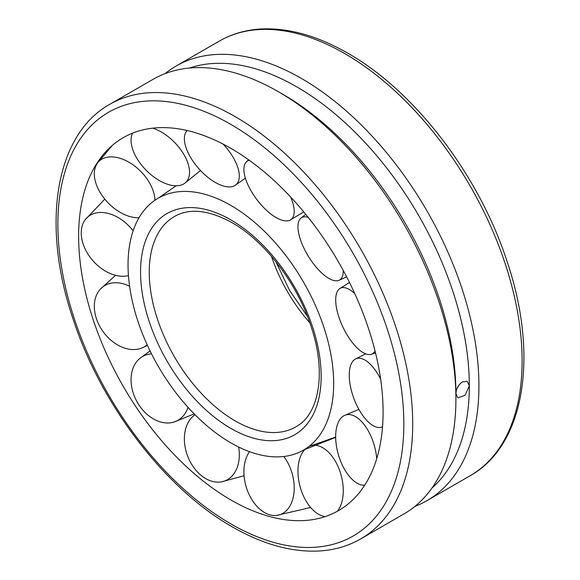 <?xml version="1.0" encoding="UTF-8"?>
<svg xmlns="http://www.w3.org/2000/svg" width="580" height="580" viewBox="0 0 580 580"><rect width="100%" height="100%" fill="white"/><g stroke="black" fill="none" stroke-linecap="round" stroke-linejoin="round"><path stroke-width="0.87" d="M230.862 442.873A145.406 83.948 -120 0 0 304.123 449.747A145.406 83.948 -120 0 0 333.674 383.51A145.406 83.948 -120 0 0 230.862 205.429A145.406 83.948 -120 0 0 158.724 197.903A145.406 83.948 -120 0 0 135.72 314.23A145.406 83.948 -120 0 0 230.862 442.873M271.505 256.411A114.999 66.395 -120 0 0 309.851 322.821M230.862 148.357A215.303 124.301 -120 0 0 97.781 161.936A215.303 124.301 -120 0 0 230.862 499.946A215.303 124.301 -120 0 0 304.797 520.507A215.303 124.301 -120 0 0 383.097 412.047A215.303 124.301 -120 0 0 230.862 148.357M165.075 73.631A250.908 144.862 60 0 1 176.059 66.069A250.908 144.862 60 0 1 369.409 133.284A250.908 144.862 60 0 1 478.928 385.794A250.908 144.862 60 0 1 426.967 500.656A250.908 144.862 60 0 1 414.925 506.384M360.753 538.885L403.941 513.945A250.908 144.862 -120 0 0 455.909 399.084A250.908 144.862 -120 0 0 278.494 91.785A250.908 144.862 -120 0 0 153.033 79.358L109.837 104.291A250.908 144.862 -120 0 1 235.299 116.725A250.908 144.862 -120 0 1 412.713 424.024A250.908 144.862 -120 0 1 360.753 538.885C348.254 546.063 334.377 550.101 319.116 551C291.617 552.377 262.631 544.301 232.16 526.77C165.242 488.933 101 404.847 73.094 319.072C41.006 225.083 54.897 134.806 109.837 104.291M455.909 399.084L455.909 393.537C456.264 388.578 458.454 384.685 462.485 381.85L467.291 381.415L469.322 385.794L465.073 395.27L457.809 397.844L455.909 393.537A244.115 140.94 -120 0 0 283.301 94.562L278.494 91.785M431.933 488.084A244.115 140.94 -120 0 0 469.322 385.794A244.115 140.94 -120 0 0 371.802 150.024A244.115 140.94 -120 0 0 189.428 68.049M457.192 388.122A9.483 5.474 120 0 0 458.671 385.512M375.064 351.045A36.489 14.674 64.4 0 1 371.294 354.286A36.489 14.674 64.4 0 1 367.488 354.38A36.489 14.674 64.4 0 1 341.265 323.423A36.489 14.674 64.4 0 1 339.764 288.601A36.489 14.674 64.4 0 1 345.093 287.767A36.489 14.674 64.4 0 1 354.8 293.618M343.258 270.476A36.489 14.362 58.5 0 1 340.793 279.045A36.489 14.362 58.5 0 1 338.945 280.321A36.489 14.362 58.5 0 1 308.785 256.991A36.489 14.362 58.5 0 1 300.44 218.595A36.489 14.362 58.5 0 1 300.904 218.174A36.489 14.362 58.5 0 1 308.154 217.326M290.631 196.982A36.489 15.283 52.9 0 1 294.219 211.548A36.489 15.283 52.9 0 1 290.29 220.008A36.489 15.283 52.9 0 1 261.95 205.712A36.489 15.283 52.9 0 1 243.912 169.237A36.489 15.283 52.9 0 1 246.355 161.9A36.489 15.283 52.9 0 1 249.182 160.218M223.104 144.108A36.489 17.255 48.3 0 1 237.002 165.249A36.489 17.255 48.3 0 1 235.139 185.353A36.489 17.255 48.3 0 1 209.851 178.857A36.489 17.255 48.3 0 1 186.688 149.466A36.489 17.255 48.3 0 1 186.731 130.986A36.489 17.255 48.3 0 1 187.144 130.522M152.794 128.158A36.489 19.894 45.5 0 1 180.467 149.328A36.489 19.894 45.5 0 1 184.541 183.403A36.489 19.894 45.5 0 1 140.121 163.19A36.489 19.894 45.5 0 1 132.602 133.146M139.019 217.746A36.489 22.671 45.3 0 1 113.426 207.698A36.489 22.671 45.3 0 1 96.461 164.698A36.489 22.671 45.3 0 1 97.411 163.19A36.489 22.671 45.3 0 1 135.814 166.938A36.489 22.671 45.3 0 1 154.918 200.274M128.456 275.63A36.489 25.034 48.2 0 1 111.889 274.18A36.489 25.034 48.2 0 1 81.229 232.957A36.489 25.034 48.2 0 1 85.427 219.472A36.489 25.034 48.2 0 1 111.889 214.585A36.489 25.034 48.2 0 1 133.139 230.825M147.168 344.803A36.489 26.52 54.2 0 1 142.76 347.616A36.489 26.52 54.2 0 1 135.814 349.457A36.489 26.52 54.2 0 1 96.461 318.804A36.489 26.52 54.2 0 1 100.478 289.007A36.489 26.52 54.2 0 1 113.426 282.837A36.489 26.52 54.2 0 1 129.601 286.266M188 407.32A36.489 26.832 62 0 1 180.467 418.622A36.489 26.832 62 0 1 173.862 422.088A36.489 26.832 62 0 1 139.135 405.232A36.489 26.832 62 0 1 139.947 358.317A36.489 26.832 62 0 1 140.121 358.179A36.489 26.832 62 0 1 151.518 353.851M238.641 447.028A36.489 25.912 69.2 0 1 237.002 467.988A36.489 25.912 69.2 0 1 221.495 481.857A36.489 25.912 69.2 0 1 200.796 475.122A36.489 25.912 69.2 0 1 186.688 425.676A36.489 25.912 69.2 0 1 195.018 414.736M283.801 456.489A36.489 23.932 73.7 0 1 294.219 487.758A36.489 23.932 73.7 0 1 276.624 515.424A36.489 23.932 73.7 0 1 269.243 514.641A36.489 23.932 73.7 0 1 243.912 471.975A36.489 23.932 73.7 0 1 249.523 451.675M325.322 516.548A36.489 21.3 74.9 0 1 300.44 487.889A36.489 21.3 74.9 0 1 305.428 448.985M311.91 445.541A36.489 21.3 74.9 0 1 340.793 474.034A36.489 21.3 74.9 0 1 337.364 511.255M364.675 485.235A36.489 18.524 73.3 0 1 345.093 470.286A36.489 18.524 73.3 0 1 344.484 415.461A36.489 18.524 73.3 0 1 367.488 429.519A36.489 18.524 73.3 0 1 376.717 458.729M382.546 426.684A36.489 16.16 69.6 0 1 380.755 427.329A36.489 16.16 69.6 0 1 369.025 422.632A36.489 16.16 69.6 0 1 350.661 387.534A36.489 16.16 69.6 0 1 355.322 359.085A36.489 16.16 69.6 0 1 369.025 363.044A36.489 16.16 69.6 0 1 380.632 379.095M235.11 420.848A121.438 70.115 -120 0 0 297.583 425.792A121.438 70.115 -120 0 0 297.591 425.785C318.732 413.25 326.192 373.397 312.011 329.339C298.809 285.614 265.633 241.548 232.16 222.749C209.728 210.417 191.081 208.017 176.204 215.542A121.438 70.115 -120 0 0 176.197 215.55A121.438 70.115 -120 0 0 149.241 272.121A121.438 70.115 -120 0 0 235.11 420.848M230.862 428.424A127.701 73.733 -120 0 0 321.161 376.289A127.701 73.733 -120 0 0 230.862 219.878A127.701 73.733 -120 0 0 140.556 272.02A127.701 73.733 -120 0 0 230.862 428.424M403.847 424.024A244.637 141.244 -120 0 0 230.862 124.403A244.637 141.244 -120 0 0 57.877 224.279A244.637 141.244 -120 0 0 230.862 523.899A244.637 141.244 -120 0 0 403.847 424.024M219.247 41.129C231.811 33.916 245.775 29.87 261.138 29C288.564 27.688 317.463 35.772 347.84 53.244C414.758 91.082 479 175.167 506.905 260.942C538.994 354.931 525.103 445.208 470.162 475.723A250.908 144.862 -120 0 0 522.123 360.854A250.908 144.862 -120 0 0 344.701 53.556A250.908 144.862 -120 0 0 219.247 41.129L176.059 66.069M304.123 449.747L335.697 437.407M158.724 197.903L176.008 185.796M307.473 316.426L289.5 290.297L275.863 261.667M470.162 475.723L426.967 500.656M339.764 288.601L349.493 282.474M375.521 352.901L371.294 354.286M338.945 280.321L346.623 276.82M305.725 214.303L300.904 218.174M290.29 220.008L303.746 211.888M248.523 159.739L246.355 161.9M235.139 185.353L245.398 178.154M187.123 130.514L186.731 130.986M184.541 183.403L200.513 170.527M112.31 145.413L97.411 163.19M104.799 199.143L85.427 219.472M142.76 347.616L147.414 345.346M115.558 275.333L100.478 289.007M139.947 358.317L150.053 350.907M173.862 422.088L194.206 413.91M244.071 475.723L221.495 481.857M310.626 507.471L276.624 515.424M309.705 446.194L335.697 437.066M344.484 415.461L358.897 409.371M355.322 359.085L365.61 353.822M382.532 426.938L380.755 427.329"/></g></svg>
